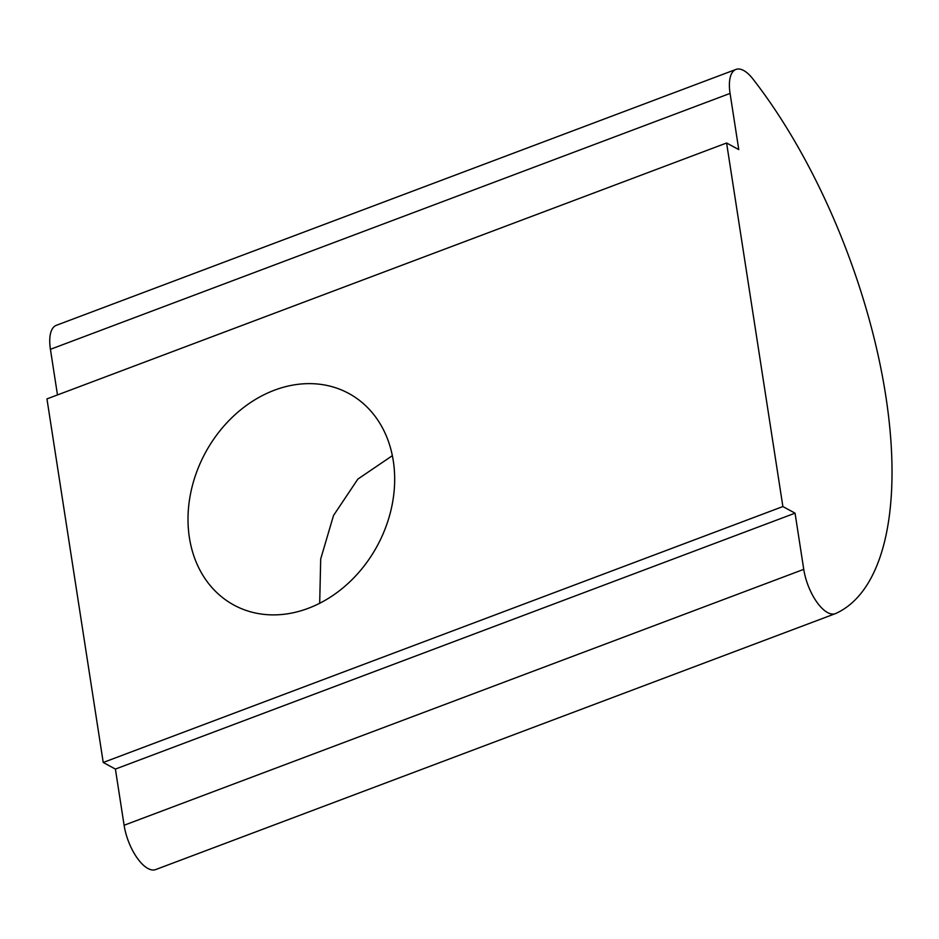 <?xml version="1.0" encoding="UTF-8"?>
<svg xmlns="http://www.w3.org/2000/svg" width="939" height="939" viewBox="0 0 939 939"><rect width="100%" height="100%" fill="white"/><g stroke="black" fill="none" stroke-linecap="round" stroke-linejoin="round"><path stroke-width="1.41" d="M274.458 390.19A120.392 97.738 -61.5 0 0 190.335 494.83A120.392 97.738 -61.5 0 0 233.905 605.068A120.392 97.738 -61.5 0 0 308.227 608.331A120.392 97.738 -61.5 0 0 392.349 503.691A120.392 97.738 -61.5 0 0 348.792 393.453A120.392 97.738 -61.5 0 0 274.458 390.19M392.361 455.673L357.865 479.09L333.521 515.476L320.692 559.01L319.694 603.272M726.598 142.998L782.88 506.555L795.051 513.163L803.749 569.351A36.48 15.529 69.4 0 0 827.588 612.568A36.48 15.529 69.4 0 0 835.323 613.66A36.48 15.529 69.4 0 0 835.71 613.507A333.216 141.883 69.4 0 0 885.782 395.918A333.216 141.883 69.4 0 0 752.972 79.04A36.48 15.529 69.4 0 0 735.93 69.427A36.48 15.529 69.4 0 0 730.072 93.407L738.77 149.594L726.598 142.998L46.95 398.899L103.231 762.468L115.403 769.076L124.101 825.264A36.48 15.529 69.4 0 0 147.939 868.481A36.48 15.529 69.4 0 0 155.674 869.573L835.323 613.66M795.051 513.163L115.403 769.076M782.88 506.555L103.231 762.468M735.93 69.427L56.281 325.34A36.48 15.529 69.4 0 0 50.424 349.32L57.479 394.932M803.749 569.351L124.101 825.264M730.072 93.407L50.424 349.32"/></g></svg>
